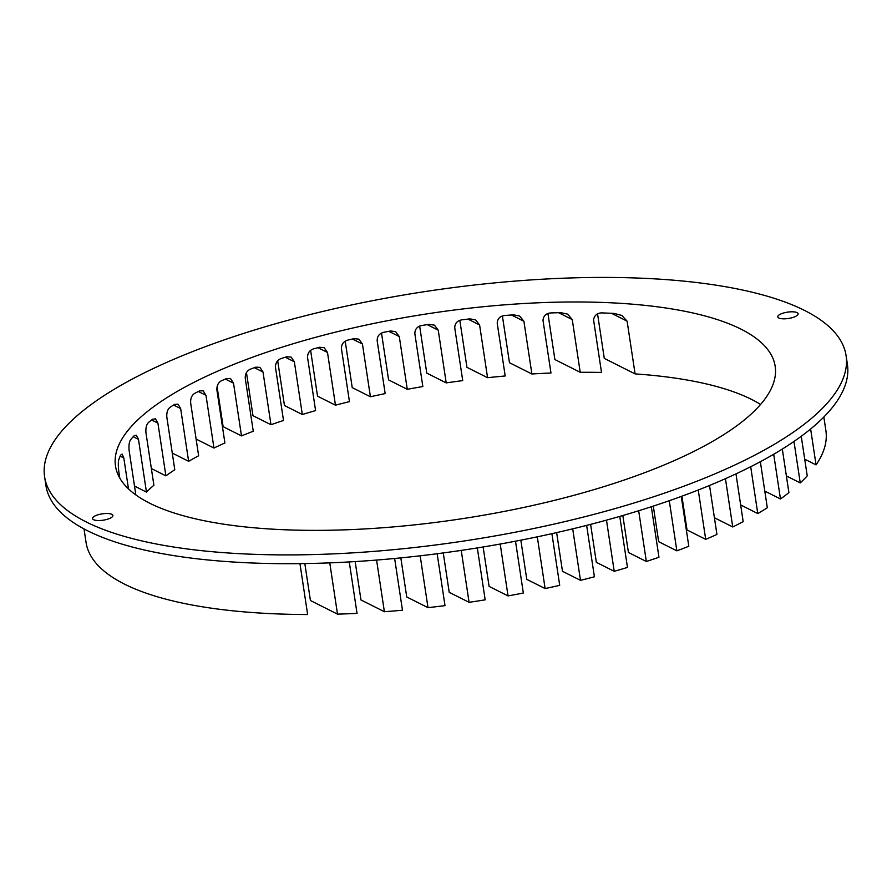 <?xml version="1.0" encoding="UTF-8"?>
<svg xmlns="http://www.w3.org/2000/svg" width="892" height="892" viewBox="0 0 892 892"><rect width="100%" height="100%" fill="white"/><g stroke="black" fill="none" stroke-linecap="round" stroke-linejoin="round"><path stroke-width="1.34" d="M111.834 514.338A10.291 3.2 171.4 0 1 112.883 515.487A10.291 3.2 171.4 0 1 105.278 519.802A10.291 3.2 171.4 0 1 93.593 519.702A10.291 3.2 171.4 0 1 92.534 518.564A10.291 3.2 171.4 0 1 100.149 514.238A10.291 3.2 171.4 0 1 111.834 514.338M797.08 312.635A10.291 3.2 171.4 0 1 798.128 313.772A10.291 3.2 171.4 0 1 790.524 318.098A10.291 3.2 171.4 0 1 778.839 317.998A10.291 3.2 171.4 0 1 777.791 316.85A10.291 3.2 171.4 0 1 785.395 312.535A10.291 3.2 171.4 0 1 797.08 312.635M44.6 476.774L45.927 485.56A405.291 126.218 -8.6 0 0 87.461 530.695A405.291 126.218 -8.6 0 0 547.588 534.62A405.291 126.218 -8.6 0 0 847.4 364.349L846.073 355.562A405.291 126.218 -8.6 0 0 804.539 310.438A405.291 126.218 -8.6 0 0 344.412 306.502A405.291 126.218 -8.6 0 0 44.6 476.774A405.291 126.218 -8.6 0 0 86.134 521.898A405.291 126.218 -8.6 0 0 546.261 525.834A405.291 126.218 -8.6 0 0 846.073 355.562M84.015 528.9L86.056 542.414A374.116 116.517 -8.6 0 0 124.401 584.07A374.116 116.517 -8.6 0 0 307.64 614.532L299.946 563.633M760.575 404.444A333.586 103.896 -8.6 0 0 751.621 399.449A333.586 103.896 -8.6 0 0 635.093 373.893L604.285 358.406L597.573 313.962M635.093 373.893L627.109 321.165L621.836 315.422L614.12 313.427A333.586 103.896 -8.6 0 0 603.594 312.981C598.041 312.412 594.685 314.653 593.537 319.704L601.509 372.432A333.586 103.896 -8.6 0 0 580.224 372.298L554.891 359.565L547.944 313.594M580.224 372.298L572.251 319.57L567.624 314.151L560.945 312.679A333.586 103.896 -8.6 0 0 551.758 312.902C546.484 312.969 543.574 315.433 542.994 320.284L550.977 373.012A333.586 103.896 -8.6 0 0 531.888 373.982L509.466 362.709L502.408 316.047M531.888 373.982L523.905 321.254L519.635 316.024L513.558 314.843A333.586 103.896 -8.6 0 0 505.162 315.467C500.122 315.969 497.468 318.555 497.223 323.25L505.195 375.978A333.586 103.896 -8.6 0 0 487.567 377.695L466.94 367.326L459.837 320.351M487.567 377.695L479.595 324.967L475.57 319.849L469.906 318.879A333.586 103.896 -8.6 0 0 462.101 319.804C457.25 320.618 454.797 323.317 454.753 327.888L462.725 380.616A333.586 103.896 -8.6 0 0 446.212 382.891L426.766 373.112L419.653 326.093M446.212 382.891L438.24 330.163L434.415 325.156L429.074 324.342A333.586 103.896 -8.6 0 0 421.726 325.502C417.077 326.572 414.791 329.349 414.869 333.831L422.841 386.559A333.586 103.896 -8.6 0 0 407.265 389.302L388.589 379.914L381.508 333.062M407.265 389.302L399.293 336.574L395.635 331.646L390.573 330.977A333.586 103.896 -8.6 0 0 383.627 332.326C379.178 333.597 377.026 336.451 377.193 340.878L385.166 393.606A333.586 103.896 -8.6 0 0 370.414 396.762L352.228 387.619L345.193 341.145M370.414 396.762L362.442 344.033L358.93 339.183L354.113 338.637A333.586 103.896 -8.6 0 0 347.534 340.175C343.275 341.603 341.257 344.513 341.48 348.917L349.452 401.645A333.586 103.896 -8.6 0 0 335.459 405.18L317.53 396.16L310.606 350.344M335.459 405.18L327.487 352.452L324.119 347.668L319.537 347.244A333.586 103.896 -8.6 0 0 313.293 348.95C309.245 350.511 307.35 353.488 307.617 357.87L315.59 410.599A333.586 103.896 -8.6 0 0 302.321 414.501L284.459 405.525L277.68 360.736M302.321 414.501L294.349 361.784L291.115 357.068L286.767 356.755A333.586 103.896 171.4 0 0 280.857 358.629C277.033 360.301 275.26 363.334 275.539 367.738L283.511 420.466A333.586 103.896 -8.6 0 0 270.978 424.737L252.971 415.683L246.46 372.566M270.978 424.737L263.006 372.009L259.906 367.359L255.792 367.17A333.586 103.896 171.4 0 0 250.228 369.221C246.649 370.983 244.999 374.071 245.278 378.52L253.261 431.249A333.586 103.896 -8.6 0 0 241.487 435.898L223.134 426.666L217.079 386.671M329.761 562.874L337.51 614.131L310.427 600.517L304.83 563.566M376.58 560.064L384.385 611.711L360.959 599.937L355.161 561.581M420.165 555.805L428.004 607.653L406.741 596.96L400.831 557.879M461.231 550.409L469.08 602.323L449.211 592.321L443.257 552.928M500.2 544.042L508.039 595.912L489.095 586.39L483.13 546.974M537.296 536.828L545.123 588.564L526.771 579.343L520.839 540.162M572.697 528.845L580.491 580.357L562.484 571.304L556.63 532.602M606.482 520.148L614.22 571.326L596.347 562.339L590.604 524.373M638.672 510.759L646.343 561.492L628.425 552.471L622.828 515.52M669.279 500.702L676.861 550.843L658.675 541.7L653.301 506.098M698.246 489.998L705.706 539.359L687.03 529.96L681.923 496.186M149.689 503.2A333.586 103.896 -8.6 0 0 528.41 506.433A333.586 103.896 -8.6 0 0 775.17 366.289A333.586 103.896 -8.6 0 0 740.984 329.137A333.586 103.896 -8.6 0 0 362.263 325.903A333.586 103.896 -8.6 0 0 115.503 466.048A333.586 103.896 -8.6 0 0 149.689 503.2M135.84 494.926L129.05 450.025C128.704 444.64 129.362 441.038 131.012 439.232A333.586 103.896 171.4 0 1 133.978 435.876L136.364 435.196L138.483 439.355L146.455 492.083A333.586 103.896 -8.6 0 1 153.892 485.248L145.92 432.52C145.641 427.491 146.611 424.057 148.819 422.195A333.586 103.896 171.4 0 1 152.599 419.251L155.498 418.827L157.906 423.131L165.89 475.86A333.586 103.896 -8.6 0 1 174.787 469.761L166.815 417.032C166.536 412.249 167.729 408.926 170.383 407.053A333.586 103.896 171.4 0 1 174.732 404.388L178.021 404.165L180.652 408.569L188.625 461.298A333.586 103.896 -8.6 0 1 198.637 455.767L190.665 403.039C190.386 398.423 191.758 395.178 194.768 393.316A333.586 103.896 171.4 0 1 199.574 390.886L203.175 390.819L205.985 395.323L213.957 448.052A333.586 103.896 -8.6 0 1 224.907 442.978L216.934 390.25C216.645 385.745 218.161 382.579 221.472 380.75A333.586 103.896 171.4 0 1 226.68 378.531L230.549 378.598L233.514 383.17L241.487 435.898M119.807 478.123L118.703 470.82C118.101 464.788 118.19 460.908 118.982 459.179A333.586 103.896 171.4 0 1 120.61 455.143L122.159 454.05L123.81 457.964L128.493 488.894M337.51 614.131A374.116 116.517 -8.6 0 0 357.045 613.384L349.263 561.927M384.385 611.711A374.116 116.517 -8.6 0 0 402.47 610.228L394.643 558.481M428.004 607.653A374.116 116.517 -8.6 0 0 444.997 605.623L437.147 553.731M469.08 602.323A374.116 116.517 -8.6 0 0 485.17 599.837L477.32 547.922M508.039 595.912A374.116 116.517 -8.6 0 0 523.336 593.035L515.498 541.199M545.123 588.564A374.116 116.517 -8.6 0 0 559.708 585.33L551.903 533.672M580.491 580.357A374.116 116.517 -8.6 0 0 594.407 576.778L586.635 525.388M614.22 571.326A374.116 116.517 -8.6 0 0 627.477 567.423L619.762 516.401M646.343 561.492A374.116 116.517 -8.6 0 0 658.965 557.255L651.316 506.745M676.861 550.843A374.116 116.517 -8.6 0 0 688.802 546.272L681.265 496.431M705.706 539.359A374.116 116.517 -8.6 0 0 716.934 534.431L709.53 485.471M725.441 478.67L732.745 526.96A374.116 116.517 -8.6 0 0 743.181 521.63L735.967 473.875M750.696 466.728L757.776 513.558A374.116 116.517 -8.6 0 0 767.31 507.771L760.352 461.71M773.698 454.251L780.467 498.974A374.116 116.517 -8.6 0 0 788.907 492.64L782.317 449.066M793.969 441.462L800.247 482.918A374.116 116.517 -8.6 0 0 807.238 475.871L801.25 436.288M810.627 428.996L816.057 464.888A374.116 116.517 -8.6 0 0 825.881 430.524L823.829 417.01M213.957 448.052L196.117 439.076M188.625 461.298L172.256 453.069M165.89 475.86L151.372 468.556M146.455 492.083L134.502 486.073M732.745 526.96L714.403 517.739M757.776 513.558L740.661 504.95M780.467 498.974L764.79 491.091M800.247 482.918L786.376 475.949M816.057 464.888L804.718 459.179M327.487 352.452L317.976 347.668M627.109 321.165L611.466 313.293M572.251 319.57L558.637 312.724M523.905 321.254L511.45 314.988M479.595 324.967L467.943 319.113M438.24 330.163L427.235 324.632M399.293 336.574L388.834 331.311M362.442 344.033L352.463 339.016M123.81 457.964L120.164 456.135M138.483 439.355L133.22 436.712M157.906 423.131L151.64 419.976M180.652 408.569L173.639 405.046M205.985 395.323L198.37 391.488M233.514 383.17L225.375 379.078M263.006 372.009L254.398 367.682M294.349 361.784L285.284 357.224"/></g></svg>
